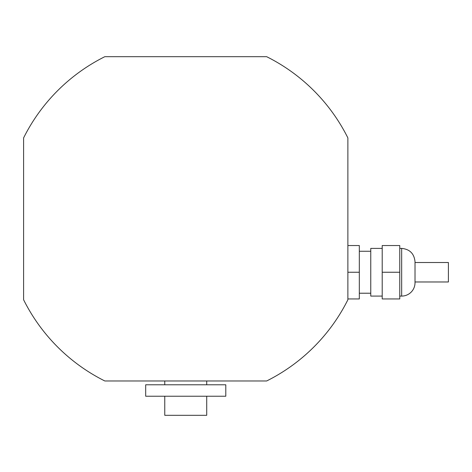 <?xml version="1.0" encoding="UTF-8"?>
<svg xmlns="http://www.w3.org/2000/svg" width="472" height="472" viewBox="0 0 472 472"><rect width="100%" height="100%" fill="white"/><g stroke="black" fill="none" stroke-linecap="round" stroke-linejoin="round"><path stroke-width="0.71" d="M266.668 56.693L104.808 56.693A181.213 181.213 0 0 0 23.6 137.907L23.6 299.761A181.213 181.213 0 0 0 104.808 380.969L266.668 380.969A181.213 181.213 0 0 0 347.876 299.761L347.876 137.907A181.213 181.213 0 0 0 266.668 56.693M347.876 298.947L359.322 298.947L359.322 272.244L347.876 272.244M347.876 245.54L359.322 245.54L359.322 272.244M370.762 293.224L359.322 293.224M382.208 248.396L370.762 248.396L370.762 296.086L382.208 296.086M382.208 272.244L382.208 298.947L399.76 298.947L399.76 272.244L382.208 272.244L382.208 245.54L399.76 245.54L399.76 272.244M399.76 248.396L401.666 248.396C409.773 249.192 414.221 253.647 415.018 261.753L415.018 282.734A13.352 13.352 0 0 1 401.666 296.086L399.76 296.086M415.018 262.515L448.4 262.515L448.4 281.973L415.018 281.973M206.718 380.969L206.718 384.786M145.683 384.786L225.793 384.786L225.793 396.232L145.683 396.232L145.683 384.786M164.757 396.232L164.757 415.307L206.718 415.307L206.718 396.232M401.666 248.396L401.666 296.086M359.322 251.257L370.762 251.257M164.757 384.786L164.757 380.969"/></g></svg>
